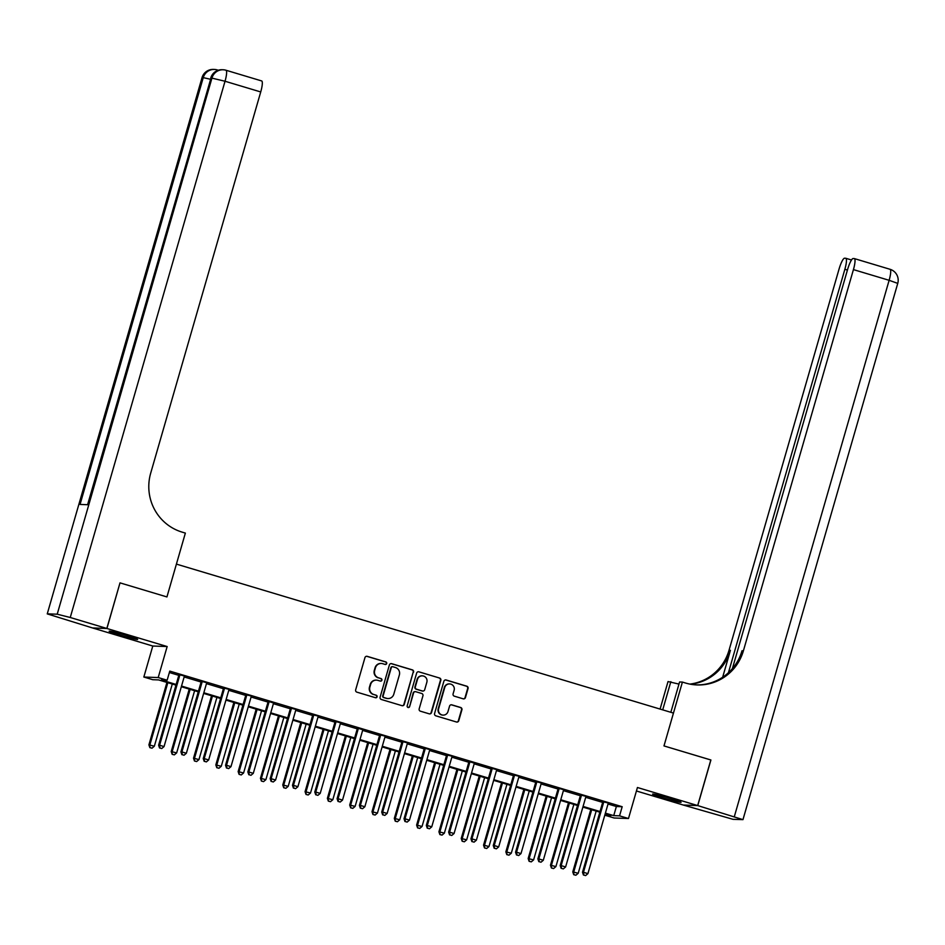 <?xml version="1.0" encoding="UTF-8"?>
<svg xmlns="http://www.w3.org/2000/svg" width="945" height="945" viewBox="0 0 945 945"><rect width="100%" height="100%" fill="white"/><g stroke="black" fill="none" stroke-linecap="round" stroke-linejoin="round"><path stroke-width="1.42" d="M386.706 663.544A1.311 1.276 92.1 0 0 385.843 661.925L367.227 656.35A1.866 1.831 92.1 0 0 364.959 657.614L355.663 689.838A1.866 1.831 92.1 0 0 356.891 692.153L375.508 697.729A1.311 1.276 92.1 0 0 377.09 696.843A1.311 1.276 92.1 0 0 376.228 695.225L373.818 694.504A5.965 5.847 92.1 0 1 369.873 687.098L370.641 684.404A5.965 5.847 92.1 0 1 377.906 680.365L380.315 681.085A1.311 1.276 92.1 0 0 381.898 680.199A1.311 1.276 92.1 0 0 381.036 678.569L378.626 677.848A5.965 5.847 92.1 0 1 374.681 670.442L375.448 667.761A5.965 5.847 92.1 0 1 382.713 663.709L385.123 664.429A1.311 1.276 92.1 0 0 386.706 663.544M385.241 664.465A1.311 1.276 92.1 0 0 385.454 661.913L366.837 656.326A1.866 1.831 92.1 0 0 366.589 656.279M375.626 697.764A1.311 1.276 92.1 0 0 375.838 695.213L373.818 694.504M380.433 681.109A1.311 1.276 92.1 0 0 380.646 678.557L378.626 677.848M669.863 798.324A14.825 0.744 -163.9 0 0 652.593 794.095A14.825 0.744 -163.9 0 0 663.803 798.1A14.825 0.744 -163.9 0 0 681.073 802.329A14.825 0.744 -163.9 0 0 669.863 798.324M126.417 635.43A14.825 0.744 -163.9 0 0 109.147 631.201A14.825 0.744 -163.9 0 0 120.358 635.205A14.825 0.744 -163.9 0 0 137.627 639.422A14.825 0.744 -163.9 0 0 126.417 635.43M463.18 698.816A1.866 1.831 92.1 0 0 465.448 697.552L468.058 688.515A1.866 1.831 92.1 0 0 466.818 686.2L446.146 679.998A1.866 1.831 92.1 0 0 443.878 681.262L434.582 713.487A1.866 1.831 92.1 0 0 435.81 715.814L456.482 722.004A1.866 1.831 92.1 0 0 458.75 720.74L461.904 709.813A1.866 1.831 92.1 0 0 460.676 707.498L451.828 704.852A1.866 1.831 92.1 0 0 449.56 706.116L447.989 711.526A4.997 4.89 92.1 0 1 443.122 715.117A4.997 4.89 92.1 0 1 438.622 708.726L444.741 687.511A4.997 4.89 92.1 0 1 449.607 683.92A4.997 4.89 92.1 0 1 454.12 690.311L453.092 693.854A1.866 1.831 92.1 0 0 454.332 696.17L463.18 698.816M608.025 804.006L616.364 806.51L622.188 806.723L619.554 815.842L628.484 818.512L614.108 817.992L605.19 815.311L611.013 815.523L605.202 813.787M710.817 759.981L663.981 745.924L710.829 759.957L697.67 805.565L637.438 787.504L628.484 818.512M670.832 712.306L679.585 681.983L682.408 682.077L663.981 745.924L673.454 713.085L176.408 564.106L166.934 596.933L185.362 533.098L182.149 532.13A47.522 46.518 -87.9 0 1 150.692 473.161L260.725 91.948L225.028 81.246L70.249 617.498L106.832 628.46L92.468 627.941L47.25 613.896L202.029 77.644L47.25 613.896M120.086 582.888L166.934 596.933L120.003 582.864L106.927 628.496L92.551 627.964L152.783 646.026L143.841 677.033L158.205 677.553L167.135 680.223L161.311 680.01L176.148 684.464M152.783 646.026L167.159 646.545L106.927 628.496M167.159 646.545L158.205 677.553M622.188 806.723L169.769 671.104L167.135 680.223M413.579 672.178A1.866 1.831 92.1 0 0 412.339 669.863L391.667 663.673A1.866 1.831 92.1 0 0 389.399 664.937L380.103 697.162A1.866 1.831 92.1 0 0 381.331 699.477L402.003 705.679A1.866 1.831 92.1 0 0 404.271 704.403L413.189 672.167A1.866 1.831 92.1 0 0 411.949 669.851L391.277 663.662A1.866 1.831 92.1 0 0 391.029 663.603M418.907 671.836L439.579 678.037A1.866 1.831 92.1 0 1 440.819 680.353L431.511 712.577A1.866 1.831 92.1 0 1 429.243 713.841L420.395 711.183A1.866 1.831 92.1 0 1 419.167 708.868L422.935 695.803A1.866 1.831 92.1 0 0 421.706 693.488L415.835 691.728A1.866 1.831 92.1 0 0 413.567 692.992L409.634 706.6A1.311 1.276 92.1 0 1 408.358 707.533A1.311 1.276 92.1 0 1 407.189 705.868L416.639 673.1A1.866 1.831 92.1 0 1 418.907 671.836L439.579 678.037M636.422 790.989L683.294 805.034L697.67 805.565M169.356 672.521L178.782 675.344M184.157 676.951L201.084 682.03M206.459 683.637L223.398 688.716M228.773 690.322L245.7 695.402M251.075 697.02L268.014 702.088M273.388 703.706L290.328 708.774M295.69 710.392L312.63 715.459M318.004 717.078L334.943 722.157M340.318 723.764L357.245 728.843M363.116 729.552L362.963 729.753A1.902 1.866 92.1 0 0 362.632 730.402L379.559 735.529M384.934 737.135L401.861 742.215M407.236 743.821L424.175 748.901M429.55 750.507L446.489 755.587M451.864 757.193L468.791 762.272M474.662 762.981L474.508 763.194A1.902 1.866 92.1 0 0 474.177 763.832L491.105 768.958M496.479 770.577L513.407 775.644M518.781 777.262L535.72 782.33M541.095 783.948L558.034 789.016M563.397 790.634L580.336 795.714M585.711 797.32L602.65 802.399M184.653 676.053L178.782 674.553M206.955 682.739L201.084 681.239M229.269 689.425L223.398 687.925M251.571 696.111L245.7 694.61M273.719 703.009L268.014 701.296M296.198 709.494L290.316 707.982M318.5 716.18L312.63 714.668M340.814 722.866L334.943 721.354M362.963 729.753L357.245 728.052M385.43 736.238L379.559 734.737M407.744 742.924L401.861 741.423M430.046 749.609L424.175 748.109M452.36 756.295L446.489 754.795M474.508 763.194L468.791 761.481M496.976 769.667L491.105 768.167M519.289 776.365L513.407 774.853M541.591 783.051L535.72 781.539M563.905 789.736L558.034 788.224M586.207 796.422L580.336 794.91M608.521 803.108L602.65 801.608M605.591 813.905L605.19 815.311M175.959 685.125L158.583 679.916L152.759 679.703L143.841 677.033M605.391 813.125L613.73 815.63L619.554 815.842M181.523 686.07L198.462 691.149M203.825 692.756L220.776 697.835M226.138 699.442L243.078 704.521M248.44 706.139L265.391 711.219M270.754 712.825L287.693 717.905M293.068 719.511L310.007 724.591M315.37 726.197L332.321 731.276M337.684 732.883L354.623 737.962M359.986 739.569L376.937 744.648M382.3 746.255L399.239 751.334M404.614 752.941L421.553 758.02M426.916 759.626L443.866 764.706M449.229 766.312L466.168 771.392M471.531 773.01L488.482 778.078M493.845 779.696L510.784 784.775M516.147 786.382L533.098 791.461M538.461 793.068L555.4 798.147M560.775 799.753L577.714 804.833M583.077 806.439L600.028 811.519M599.839 812.18L582.888 807.101M577.525 805.494L560.586 800.415M555.211 798.808L538.272 793.729M532.909 792.111L515.958 787.031M510.595 785.425L493.656 780.346M488.293 778.739L471.342 773.66M465.979 772.053L449.04 766.974M443.666 765.367L426.727 760.288M421.364 758.681L404.413 753.602M399.05 751.996L382.111 746.916M376.748 745.31L359.797 740.23M354.434 738.624L337.495 733.544M332.132 731.938L315.181 726.859M309.818 725.252L292.879 720.173M287.504 718.554L270.565 713.475M265.202 711.868L248.251 706.789M242.889 705.183L225.949 700.103M220.587 698.497L203.636 693.417M198.273 691.811L181.334 686.731M616.364 806.51L613.73 815.63M381.272 663.473L380.882 663.461A5.965 5.847 92.1 0 0 375.059 667.749L375.448 667.761M378.236 677.837A5.965 5.847 92.1 0 1 374.291 670.43L375.059 667.749M376.464 680.116L376.086 680.105A5.965 5.847 92.1 0 0 370.263 684.393L370.641 684.404M373.429 694.492A5.965 5.847 92.1 0 1 369.483 687.074L370.263 684.393M402.263 705.726A1.866 1.831 92.1 0 0 403.881 704.391L413.189 672.167M392.872 666.757A1.311 1.276 92.1 0 0 391.289 667.643L383.115 695.933A1.311 1.276 92.1 0 0 383.989 697.552L386.529 698.308A5.965 5.847 92.1 0 0 393.781 694.256L399.369 674.931A5.965 5.847 92.1 0 0 395.412 667.513L392.872 666.757M392.553 666.697L392.163 666.686A1.311 1.276 92.1 0 0 390.899 667.631L391.289 667.643M387.958 698.544L387.568 698.532A5.965 5.847 92.1 0 1 386.139 698.296L383.599 697.54A1.311 1.276 92.1 0 1 382.725 695.91L390.899 667.631M429.502 713.9A1.866 1.831 92.1 0 0 431.121 712.565L440.429 680.329A1.866 1.831 92.1 0 0 439.189 678.014M415.387 691.657L414.997 691.634A1.866 1.831 92.1 0 0 413.178 692.98L409.634 706.6M408.169 707.51A1.311 1.276 92.1 0 0 409.244 706.588M426.845 682.243A4.997 4.89 92.1 0 0 422.344 675.852A4.997 4.89 92.1 0 0 417.477 679.431L415.316 686.909A1.866 1.831 92.1 0 0 416.556 689.224L422.427 690.984A1.866 1.831 92.1 0 0 424.695 689.72L426.845 682.243M422.344 675.852L421.954 675.829A4.997 4.89 92.1 0 0 417.088 679.42L417.477 679.431M422.876 691.055L422.486 691.043A1.866 1.831 92.1 0 1 422.037 690.96L416.166 689.212A1.866 1.831 92.1 0 1 414.938 686.897L417.088 679.42M449.607 683.92L449.229 683.908A4.997 4.89 92.1 0 0 444.351 687.487L444.741 687.511M443.122 715.117L442.732 715.105A4.997 4.89 92.1 0 1 438.232 708.703L444.351 687.487M456.742 722.063A1.866 1.831 92.1 0 0 458.36 720.728L461.514 709.801A1.866 1.831 92.1 0 0 460.286 707.486L451.438 704.84A1.866 1.831 92.1 0 0 451.178 704.781M463.428 698.875A1.866 1.831 92.1 0 0 465.058 697.54L467.669 688.503A1.866 1.831 92.1 0 0 466.428 686.188L445.756 679.987A1.866 1.831 92.1 0 0 445.508 679.928M166.934 682.42L148.908 744.849L154.342 746.219L172.297 684.026M167.832 682.692L149.877 744.884L149.853 747.637L152.027 748.18L150.243 747.649M154.342 746.219L152.027 748.18M149.853 747.637L148.908 744.849M179.704 675.569L178.735 675.533L158.618 745.203L159.599 745.239L179.704 675.569A1.902 1.866 92.1 0 0 179.774 674.848L179.751 674.588M159.953 748.003L161.737 748.534L159.953 748.003L159.599 745.239L164.052 746.574L184.169 676.903A1.902 1.866 92.1 0 1 184.488 676.254M178.735 675.533A1.902 1.866 92.1 0 0 178.806 674.813L178.747 674.293M158.618 745.203L159.563 747.991M161.737 748.534L164.052 746.574M189.236 689.106L171.222 751.535L176.656 752.905L194.611 690.712M190.146 689.377L172.191 751.57L172.167 754.323L174.341 754.866L172.557 754.334M176.656 752.905L174.341 754.866M172.167 754.323L171.222 751.535M211.55 695.792L193.524 758.221L198.958 759.591L216.913 697.398M212.448 696.063L194.505 758.256L194.469 761.008L196.643 761.552L194.859 761.02M198.958 759.591L196.643 761.552M194.469 761.008L193.524 758.221M233.864 702.478L215.838 764.907L221.272 766.289L239.227 704.084M234.762 702.749L216.807 764.942L216.783 767.694L218.957 768.238L217.173 767.706M221.272 766.289L218.957 768.238M216.783 767.694L215.838 764.907M202.017 682.255L201.037 682.219L180.932 751.889L181.901 751.925L202.017 682.255A1.902 1.866 92.1 0 0 202.076 681.534L202.053 681.274M182.267 754.689L184.051 755.22L182.267 754.689L181.901 751.925L186.366 753.259L206.471 683.589A1.902 1.866 92.1 0 1 206.801 682.951M201.037 682.219A1.902 1.866 92.1 0 0 201.108 681.499L201.061 680.979M180.932 751.889L181.877 754.677M184.051 755.22L186.366 753.259M224.319 688.94L223.351 688.905L203.246 758.575L204.214 758.611L224.319 688.94A1.902 1.866 92.1 0 0 224.39 688.22L224.367 687.96M204.569 761.375L206.364 761.906L204.569 761.375L204.214 758.611L208.668 759.945L228.784 690.275A1.902 1.866 92.1 0 1 229.115 689.637M223.351 688.905A1.902 1.866 92.1 0 0 223.422 688.184L223.374 687.665M203.246 758.575L204.191 761.363M206.364 761.906L208.668 759.945M246.633 695.626L245.665 695.591L225.548 765.261L226.516 765.296L246.633 695.626A1.902 1.866 92.1 0 0 246.704 694.906L246.68 694.646M226.883 768.061L228.666 768.592L226.883 768.061L226.516 765.296L230.982 766.643L251.098 696.961A1.902 1.866 92.1 0 1 251.417 696.323M245.665 695.591A1.902 1.866 92.1 0 0 245.724 694.87L245.676 694.351M225.548 765.261L226.493 768.049M228.666 768.592L230.982 766.643M256.166 709.163L238.152 771.592L243.586 772.975L261.529 710.77M257.075 709.435L239.12 771.628L239.097 774.38L241.27 774.935L239.475 774.392M243.586 772.975L241.27 774.935M239.097 774.38L238.152 771.592M268.935 702.312L267.967 702.277L247.862 771.947L248.83 771.982L268.935 702.312A1.902 1.866 92.1 0 0 269.006 701.592L268.982 701.332M249.196 774.746L250.98 775.29L249.196 774.746L248.83 771.982L253.295 773.329L273.4 703.647A1.902 1.866 92.1 0 1 273.731 703.009L273.885 702.808M267.967 702.277A1.902 1.866 92.1 0 0 268.037 701.556L267.99 701.036M247.862 771.947L248.807 774.735M250.98 775.29L253.295 773.329M70.249 617.498L57.208 614.203L47.498 613.848M210.404 79.25L203.246 77.632A11.411 11.163 -87.9 0 1 214.373 69.446L213.405 69.41A11.411 11.163 92.1 0 0 202.277 77.596L203.246 77.632L80.053 504.441L87.826 504.724L211.018 77.915L225.028 81.246A11.411 2.256 -73.3 0 0 225.973 70.237A11.411 2.256 -73.3 0 0 225.855 70.213A11.411 11.163 -87.9 0 0 223.114 69.765L222.146 69.729A11.411 11.163 92.1 0 0 211.018 77.915L87.59 504.724M106.832 628.46L120.003 582.864M261.552 80.916A11.411 2.256 106.7 0 1 261.671 80.939A11.411 2.256 106.7 0 1 260.725 91.948M682.408 682.077L685.621 683.046A47.522 46.518 92.1 0 0 697.044 684.936A47.522 46.518 92.1 0 0 743.396 650.822L853.429 269.608A11.411 2.256 -73.3 0 0 854.374 258.599A11.411 2.256 -73.3 0 0 854.256 258.576L853.111 258.54A11.411 2.256 -73.3 0 0 847.618 269.396L732.387 668.635M660.082 709.081L668.032 681.558L678.982 684.097M697.753 805.589L683.389 805.069L733.013 819.327L742.971 819.634L697.753 805.589L710.912 759.993M662.705 709.872L670.844 681.664M728.418 672.745L844.865 269.29A11.411 2.256 -73.3 0 0 845.81 258.28A11.411 2.256 -73.3 0 0 845.692 258.268L844.546 258.221A11.411 2.256 -73.3 0 0 839.054 269.077L729.02 650.29A47.522 46.518 92.1 0 1 689.885 684.097M690.571 684.227A47.522 46.518 92.1 0 0 730.426 650.349L722.653 677.246M678.215 683.861A47.522 46.518 92.1 0 0 679.006 683.991M696.347 684.901A47.522 46.518 92.1 0 0 742.002 650.762L743.396 650.822M278.48 715.849L260.454 778.29L265.888 779.66L283.843 717.456M279.377 716.121L261.422 778.326L261.399 781.066L263.572 781.621L261.789 781.078M265.888 779.66L263.572 781.621M261.399 781.066L260.454 778.29M291.249 708.998L290.28 708.963L270.164 778.645L271.144 778.68L291.249 708.998A1.902 1.866 92.1 0 0 291.32 708.277L291.296 708.018M271.498 781.432L273.282 781.976L271.498 781.432L271.144 778.68L275.597 780.015L295.714 710.333A1.902 1.866 92.1 0 1 296.033 709.695M290.28 708.963A1.902 1.866 92.1 0 0 290.351 708.242L290.292 707.722M270.164 778.645L271.109 781.42M273.282 781.976L275.597 780.015M300.782 722.535L282.768 784.976L288.201 786.346L306.145 724.142M301.691 722.807L283.736 785.011L283.713 787.752L285.886 788.307L284.102 787.764M288.201 786.346L285.886 788.307M283.713 787.752L282.768 784.976M313.563 715.684L312.582 715.649L292.477 785.33L293.446 785.366L313.563 715.684A1.902 1.866 92.1 0 0 313.622 714.963L313.598 714.703M293.812 788.118L295.596 788.662L293.812 788.118L293.446 785.366L297.911 786.701L318.016 717.019A1.902 1.866 92.1 0 1 318.347 716.381M312.582 715.649A1.902 1.866 92.1 0 0 312.653 714.928L312.606 714.408M292.477 785.33L293.422 788.106M295.596 788.662L297.911 786.701M323.095 729.221L305.07 791.662L310.503 793.032L328.458 730.839M323.993 729.493L306.05 791.697L306.015 794.438L308.188 794.993L306.404 794.461M310.503 793.032L308.188 794.993M306.015 794.438L305.07 791.662M335.865 722.37L334.896 722.334L314.779 792.016L315.76 792.052L335.865 722.37A1.902 1.866 92.1 0 0 335.936 721.649L335.912 721.389M316.114 794.816L317.898 795.347L316.114 794.816L315.76 792.052L320.213 793.387L340.33 723.705A1.902 1.866 92.1 0 1 340.649 723.067M334.896 722.334A1.902 1.866 92.1 0 0 334.967 721.614L334.92 721.094M314.779 792.016L315.736 794.792M317.898 795.347L320.213 793.387M345.397 735.907L327.383 798.348L332.817 799.718L350.772 737.525M346.307 736.179L328.352 798.383L328.328 801.124L330.502 801.679L328.718 801.147M332.817 799.718L330.502 801.679M328.328 801.124L327.383 798.348M358.179 729.056L357.21 729.02L337.093 798.702L338.062 798.738L358.179 729.056A1.902 1.866 92.1 0 0 358.238 728.335L358.214 728.087M338.428 801.502L340.212 802.033L338.428 801.502L338.062 798.738L342.527 800.072L362.632 730.402M357.21 729.02A1.902 1.866 92.1 0 0 357.269 728.3L357.222 727.78M337.093 798.702L338.038 801.478M340.212 802.033L342.527 800.072M367.711 742.605L349.697 805.034L355.119 806.404L373.074 744.211M368.609 742.876L350.666 805.069L350.642 807.821L352.816 808.365L351.02 807.833M355.119 806.404L352.816 808.365M350.642 807.821L349.697 805.034M380.481 735.742L379.512 735.706L359.407 805.388L360.376 805.423L380.481 735.742A1.902 1.866 92.1 0 0 380.551 735.033L380.528 734.773M360.742 808.188L362.526 808.719L360.742 808.188L360.376 805.423L364.841 806.758L384.946 737.088A1.902 1.866 92.1 0 1 385.276 736.438M379.512 735.706A1.902 1.866 92.1 0 0 379.583 734.997L379.536 734.466M359.407 805.388L360.352 808.176M362.526 808.719L364.841 806.758M390.025 749.29L371.999 811.72L377.433 813.09L395.388 750.897M390.923 749.562L372.968 811.755L372.944 814.507L375.118 815.051L373.334 814.519M377.433 813.09L375.118 815.051M372.944 814.507L371.999 811.72M402.794 742.439L401.826 742.404L381.709 812.074L382.678 812.109L402.794 742.439A1.902 1.866 92.1 0 0 402.865 741.719L402.842 741.459M383.044 814.873L384.828 815.405L383.044 814.873L382.678 812.109L387.143 813.444L407.26 743.774A1.902 1.866 92.1 0 1 407.579 743.124M401.826 742.404A1.902 1.866 92.1 0 0 401.885 741.683L401.838 741.152M381.709 812.074L382.654 814.862M384.828 815.405L387.143 813.444M412.327 755.976L394.313 818.405L399.747 819.776L417.69 757.583M413.237 756.248L395.282 818.441L395.258 821.193L397.432 821.737L395.648 821.205M399.747 819.776L397.432 821.737M395.258 821.193L394.313 818.405M425.108 749.125L424.128 749.09L404.023 818.76L404.992 818.795L425.108 749.125A1.902 1.866 92.1 0 0 425.167 748.405L425.144 748.145M405.358 821.559L407.141 822.091L405.358 821.559L404.992 818.795L409.457 820.13L429.562 750.46A1.902 1.866 92.1 0 1 429.892 749.81M424.128 749.09A1.902 1.866 92.1 0 0 424.199 748.369L424.151 747.849M404.023 818.76L404.968 821.548M407.141 822.091L409.457 820.13M434.641 762.662L416.615 825.091L422.049 826.462L440.004 764.269M435.539 762.934L417.584 825.127L417.56 827.879L419.734 828.422L417.95 827.891M422.049 826.462L419.734 828.422M417.56 827.879L416.615 825.091M447.41 755.811L446.442 755.776L426.325 825.446L427.305 825.481L447.41 755.811A1.902 1.866 92.1 0 0 447.481 755.09L447.457 754.831M427.66 828.245L429.443 828.777L427.66 828.245L427.305 825.481L431.759 826.816L451.875 757.146A1.902 1.866 92.1 0 1 452.194 756.508M446.442 755.776A1.902 1.866 92.1 0 0 446.512 755.055L446.453 754.535M426.325 825.446L427.27 828.233M429.443 828.777L431.759 826.816M456.943 769.348L438.929 831.777L444.363 833.147L462.318 770.955M457.853 769.62L439.897 831.813L439.874 834.565L442.047 835.108L440.264 834.577M444.363 833.147L442.047 835.108M439.874 834.565L438.929 831.777M469.724 762.497L468.755 762.461L448.639 832.132L449.607 832.167L469.724 762.497A1.902 1.866 92.1 0 0 469.783 761.776L469.759 761.516M449.974 834.931L451.757 835.463L449.974 834.931L449.607 832.167L454.072 833.514L474.177 763.832M468.755 762.461A1.902 1.866 92.1 0 0 468.814 761.741L468.767 761.221M448.639 832.132L449.584 834.919M451.757 835.463L454.072 833.514M479.257 776.034L461.231 838.463L466.665 839.845L484.62 777.64M480.154 776.306L462.211 838.498L462.176 841.251L464.349 841.794L462.566 841.263M466.665 839.845L464.349 841.794M462.176 841.251L461.231 838.463M492.026 769.183L491.057 769.147L470.953 838.817L471.921 838.853L492.026 769.183A1.902 1.866 92.1 0 0 492.097 768.462L492.073 768.202M472.287 841.617L474.071 842.149L472.287 841.617L471.921 838.853L476.386 840.199L496.491 770.518A1.902 1.866 92.1 0 1 496.822 769.88M491.057 769.147A1.902 1.866 92.1 0 0 491.128 768.427L491.081 767.907M470.953 838.817L471.898 841.605M474.071 842.149L476.386 840.199M501.571 782.72L483.545 845.149L488.978 846.531L506.933 784.326M502.468 782.992L484.513 845.184L484.49 847.937L486.663 848.492L484.88 847.948M488.978 846.531L486.663 848.492M484.49 847.937L483.545 845.149M514.34 775.869L513.371 775.833L493.255 845.503L494.223 845.539L514.34 775.869A1.902 1.866 92.1 0 0 514.411 775.148L514.387 774.888M494.589 848.303L496.373 848.846L494.589 848.303L494.223 845.539L498.688 846.885L518.805 777.203A1.902 1.866 92.1 0 1 519.124 776.566M513.371 775.833A1.902 1.866 92.1 0 0 513.43 775.113L513.383 774.593M493.255 845.503L494.2 848.291M496.373 848.846L498.688 846.885M523.873 789.406L505.858 851.847L511.292 853.217L529.235 791.012M524.782 789.677L506.827 851.882L506.803 854.623L508.977 855.178L507.193 854.634M511.292 853.217L508.977 855.178M506.803 854.623L505.858 851.847M536.642 782.554L535.673 782.519L515.568 852.201L516.537 852.236L536.642 782.554A1.902 1.866 92.1 0 0 536.713 781.834L536.689 781.574M516.903 854.989L518.687 855.532L516.903 854.989L516.537 852.236L521.002 853.571L541.107 783.889A1.902 1.866 92.1 0 1 541.438 783.251M535.673 782.519A1.902 1.866 92.1 0 0 535.744 781.798L535.697 781.279M515.568 852.201L516.513 854.977M518.687 855.532L521.002 853.571M546.186 796.092L528.16 858.532L533.594 859.903L551.549 797.698M547.084 796.363L529.129 858.568L529.106 861.308L531.279 861.864L529.495 861.32M533.594 859.903L531.279 861.864M529.106 861.308L528.16 858.532M558.956 789.24L557.987 789.205L537.87 858.887L538.851 858.922L558.956 789.24A1.902 1.866 92.1 0 0 559.027 788.52L559.003 788.26M539.205 861.675L540.989 862.218L539.205 861.675L538.851 858.922L543.304 860.257L563.421 790.575A1.902 1.866 92.1 0 1 563.74 789.937M557.987 789.205A1.902 1.866 92.1 0 0 558.058 788.484L557.999 787.965M537.87 858.887L538.815 861.663M540.989 862.218L543.304 860.257M568.488 802.777L550.474 865.218L555.908 866.589L573.863 804.396M569.398 803.049L551.443 865.254L551.419 867.994L553.593 868.549L551.809 868.018M555.908 866.589L553.593 868.549M551.419 867.994L550.474 865.218M581.269 795.926L580.289 795.891L560.184 865.573L561.153 865.608L581.269 795.926A1.902 1.866 92.1 0 0 581.329 795.206L581.305 794.946M561.519 868.372L563.303 868.904L561.519 868.372L561.153 865.608L565.618 866.943L585.723 797.261A1.902 1.866 92.1 0 1 586.054 796.623M580.289 795.891A1.902 1.866 92.1 0 0 580.36 795.17L580.313 794.65M560.184 865.573L561.129 868.349M563.303 868.904L565.618 866.943M590.802 809.475L572.776 871.904L578.21 873.274L596.165 811.082M591.7 809.735L573.757 871.94L573.721 874.68L575.895 875.235L574.111 874.704M578.21 873.274L575.895 875.235M573.721 874.68L572.776 871.904M603.571 802.612L602.603 802.577L582.498 872.259L583.467 872.294L603.571 802.612A1.902 1.866 92.1 0 0 603.642 801.892L603.619 801.643M583.821 875.058L585.616 875.59L583.821 875.058L583.467 872.294L587.92 873.629L608.037 803.959A1.902 1.866 92.1 0 1 608.367 803.309M602.603 802.577A1.902 1.866 92.1 0 0 602.674 801.856L602.626 801.336M582.498 872.259L583.443 875.035M585.616 875.59L587.92 873.629M179.774 674.848L178.806 674.813M202.076 681.534L201.108 681.499M224.39 688.22L223.422 688.184M246.704 694.906L245.724 694.87M269.006 701.592L268.037 701.556M57.208 614.203L211.987 77.951A11.411 11.163 -87.9 0 1 223.114 69.765A11.411 11.411 0 0 1 225.973 70.237L261.671 80.939M217.681 70.462A11.411 2.256 -73.3 0 0 217.232 69.918A11.411 2.256 -73.3 0 0 217.114 69.895A11.411 11.163 -87.9 0 0 214.373 69.446A11.411 11.411 0 0 1 217.232 69.918L218.319 70.249M730.426 650.349L729.02 650.29M734.348 816.551L889.127 280.311L853.429 269.608M847.429 270.069L844.865 269.29M889.127 280.311L897.75 283.382A11.411 11.411 0 0 0 890.072 269.301A11.411 2.256 106.7 0 1 889.127 280.311M889.954 269.278A11.411 2.256 106.7 0 1 890.072 269.301L854.374 258.599M291.32 708.277L290.351 708.242M313.622 714.963L312.653 714.928M335.936 721.649L334.967 721.614M358.238 728.335L357.269 728.3M380.551 735.033L379.583 734.997M402.865 741.719L401.885 741.683M425.167 748.405L424.199 748.369M447.481 755.09L446.512 755.055M469.783 761.776L468.814 761.741M492.097 768.462L491.128 768.427M514.411 775.148L513.43 775.113M536.713 781.834L535.744 781.798M559.027 788.52L558.058 788.484M581.329 795.206L580.36 795.17M603.642 801.892L602.674 801.856M213.405 69.41A11.411 11.411 0 0 0 202.029 77.644M222.146 69.729A11.411 11.411 0 0 0 210.77 77.962M851.504 259.993L845.81 258.28M742.971 819.634L897.75 283.382"/></g></svg>
